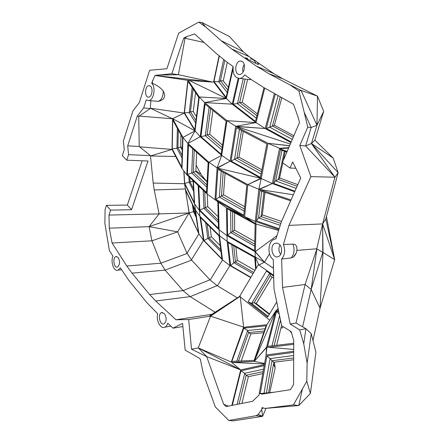 <?xml version="1.0" encoding="UTF-8"?>
<svg xmlns="http://www.w3.org/2000/svg" width="443" height="443" viewBox="0 0 443 443"><rect width="100%" height="100%" fill="white"/><g stroke="black" fill="none" stroke-linecap="round" stroke-linejoin="round"><path stroke-width="0.66" d="M250.35 58.963C252.859 58.936 254.725 60.447 255.949 63.493L245.699 58.243C244.813 57.618 245.461 57.673 247.643 58.404M256.453 66.184L273.708 73.527L282.678 78.738L268.94 73.759L256.453 66.184L231.75 49.046L249.071 56.593L253.701 59.777M256.923 61.992L273.708 73.527M255.949 63.493C257.82 64.379 258.718 64.661 258.634 64.335L258.623 64.318M231.75 49.046L221.118 40.656L243.285 51.72L249.071 56.593M191.415 259.886L186.99 253.224L198.918 233.882L203.503 240.399L191.415 259.886L191.614 260.119L165.089 270.119L160.82 263.208L126.809 266.016L112.085 243.008L109.266 228.184L108.989 215.076L110.6 210.104L131.554 209.722L148.012 161.008L126.753 160.189L122.329 155.665L124.278 149.562L123.387 141.012L132.955 110.866L139.268 102.693L149.64 70.276L166.895 68.743L178.634 33.181L198.713 22.15L201.803 22.46L205.696 26.951L198.713 22.15M126.753 160.189L128.548 154.657L127.7 145.847L137.203 116.271L138.737 116.404L150.216 108.574L143.676 107.915L137.203 116.271M143.676 107.915L146.279 99.874L148.798 100.572C153.837 100.207 156.074 86.9 151.672 83.206L154.934 75.465L171.818 73.754L183.767 38.009L186.813 36.559L194.632 33.961L216.4 53.586L226.694 61.909L233.156 66.555C232.636 74.191 234.89 78.151 239.918 78.422C241.745 78.106 243.357 76.932 244.763 74.895L251.585 79.795L263.646 87.47L293.521 104.243L298.05 117.074L299.518 122.478L282.407 162.587L290.038 168.052L292.685 161.933L300.736 178.042L281.56 221.317L275.878 238.888L274.533 239.17C267.816 241.009 266.979 255.229 273.292 259.62L273.99 288.681L281.67 325.749L291.167 331.602L293.731 340.517L293.582 384.513L290.447 389.674L261.663 394.154L259.282 393.151L259.1 394.99L252.604 401.303L226.19 406.563L223.665 404.315L228.422 406.115M211.92 314.303L175.987 319.78L188.657 319.53L191.548 349.2L206.731 356.676L223.665 404.315M175.987 319.78L155.703 300.996L149.634 294.534L131.986 273.137L126.809 266.016M110.6 210.104L106.436 205.347L105.085 209.572L104.88 223.46L109.349 250.467L112.982 256.22C110.307 261.819 113.923 272.002 117.999 270.158L120.291 267.793L129.035 280.685L146.904 302.702L157.686 313.727C155.809 320.344 160.632 329.503 164.885 327.183C166.18 326.546 167.138 325.228 167.753 323.235L172.991 328.174L182.893 326.574M303.732 343.779L305.93 328.712L296.029 323.025L290.231 324.088L299.701 329.924L303.732 343.779L307.121 363.166L306.8 381.213L293.432 404.891L265.108 408.44L262.012 407.582L261.724 409.498L258.247 414.449L256.054 415.706L228.776 420.457L215.32 406.951L203.298 373.704L200.352 359.267L199.123 358.082L185.174 350.125L182.582 323.384L172.991 328.174M290.231 324.088L282.545 287.429L281.604 259.105C284.899 255.118 285.508 250.251 283.426 244.508L288.969 225.393L310.886 176.624L299.789 145.531L307.741 127.169L304.225 112.317L311.169 127.501L316.978 125.253L317.481 96.125L282.678 78.738M268.94 73.759L289.783 84.757L298.942 91.053L304.225 112.317M221.118 40.656L205.696 26.951M279.262 244.237L277.351 243.157L275.347 243.218C268.99 245.012 272.373 259.604 278.464 256.563C282.213 255.14 282.734 247.155 279.262 244.237M242.332 61.577L240.455 61.023C234.563 61.062 234.031 75.648 239.956 74.407C244.331 74.042 246.219 63.925 242.332 61.577M150.448 86.186L148.942 85.654C144.606 85.754 144.44 98.124 148.787 97.128C151.999 96.862 153.311 88.312 150.448 86.186M164.491 313.699L161.601 312.586C157.315 313.899 159.962 326.009 164.076 323.811C166.673 321.286 166.812 317.913 164.491 313.699M118.165 257.449L116.033 256.552C112.295 257.366 113.868 268.608 117.506 267.013C120.003 264.687 120.225 261.503 118.165 257.449M298.942 91.053L301.046 90.405L317.481 96.125L323.678 111.359L316.978 125.253L301.046 90.405L289.783 84.757M257.394 113.862L242.188 102.278L247.598 79.502M201.803 22.46L229.391 36.47L243.285 51.72M131.554 209.722L127.335 205.076L142.125 160.781M127.335 205.076L106.436 205.347M299.789 145.531L305.653 145.935L311.169 127.501L307.741 127.169M316.978 125.253L311.435 143.515L305.653 145.935L334.941 177.222L338.12 172.687L311.435 143.515L334.941 177.222L310.886 176.624M334.941 177.222L322.626 223.903L325.804 219.052L334.681 259.648L322.626 223.903L322.764 252.432L316.739 248.794L322.626 223.903L288.969 225.393M296.943 248.523L296.732 246.961C296.145 245.012 294.883 244.071 292.939 244.143L283.426 244.508M296.888 250.389L316.739 248.794M279.959 245.007C278.365 248.263 278.614 251.38 280.701 254.354M295.846 168.262L290.038 168.052M244.209 64.573C242.753 66.91 242.36 69.413 243.041 72.093M186.813 36.559L185.041 38.253L204.073 42.473M155.41 75.465L212.59 82.06L178.402 74.706L185.041 38.253L183.767 38.009M156.955 75.105L178.402 74.706L171.818 73.754M278.907 229.524L255.262 221.406L244.63 216.644L247.831 184.604L217.435 168.107L260.855 178.296L230.089 161.13L221.699 155.349L200.208 136.726L195.07 130.862L184.177 113.065L187.849 80.321L211.582 82.033M187.849 80.321L154.934 75.465M150.216 108.574L150.288 108.197L172.582 118.774L172.039 149.413L182.034 168.606L182.931 137.441L195.07 130.862L172.715 118.702L184.177 113.065L150.288 108.197L150.891 100.749M152.53 80.565L152.309 83.306C157.077 85.25 160.737 87.825 163.273 91.025C166.07 96.552 164.403 99.991 158.278 101.331L153.992 101.015M152.309 83.306L151.672 83.206M109.266 228.184L149.086 226.65L177.61 231.839L189.083 212.961L198.918 233.882L194.599 203.946L184.576 183.734L189.083 212.961L159.115 213.88L154.219 189.969L153.184 183.075L150.498 155.964L172.039 149.413L139.611 146.854L139.218 146.478L138.737 116.404M139.218 146.478L127.7 145.847M139.611 146.854L150.432 155.637L128.548 154.657M150.432 155.637L150.498 155.964L175.727 156.495M112.085 243.008L151.949 240.809L149.086 226.65L159.115 213.88L108.989 215.076M256.923 115.734L239.63 102.505L242.188 102.278M256.314 118.143L237.437 103.623L239.63 102.505L245.151 79.076M333.202 158.079L311.435 143.515L314.884 140.149L333.202 158.079L338.12 172.687L325.804 219.052M296.029 323.025L305.105 284.495L316.867 248.872M316.883 248.883L311.174 289.478L305.105 284.495L282.545 287.429M296.217 253.036L293.399 257.073L291.195 257.898L281.604 259.105M291.195 257.898C294.274 254.116 294.855 249.525 292.939 244.143M290.946 142.568L265.202 128.536L274.378 93.495M275.341 94.038L266.315 128.404L269.709 127.191L278.093 95.577M291.206 141.954L266.315 128.404M264.764 88.096L256.032 122.622L265.202 128.536L236.053 126.465L268.021 143.316L279.561 148.311L288.792 147.619M290.326 144.03L235.687 126.277L256.032 122.622L232.221 104.144L238.146 78.361M264 87.67L255.489 121.426L233.024 104.022L237.437 103.623L243.24 78.837M238.915 78.472L233.024 104.022M247.067 79.314L249.409 79.64L250.832 79.258M188.984 80.327L226.401 98.49L232.957 69.235M172.715 118.702L182.931 137.441L187.893 143.471L195.07 130.862L199.272 96.962L226.401 98.49L232.221 104.144L204.622 102.604L226.401 98.49L213.604 81.85L219.102 55.774M219.34 55.968L213.947 81.518L218.831 81.828L223.649 59.451M233.062 66.489L226.151 97.36L213.947 81.518M212.59 82.06L213.604 81.85M256.032 122.622L226.966 120.64L204.622 102.604L199.272 96.962L188.12 80.266M184.426 112.799L187.976 81.202L198.802 97.46L194.809 129.749L184.426 112.799L189.233 112.622L192.162 87.492M158.278 101.331C161.49 100.052 163.157 96.618 163.273 91.025M172.582 118.774L139.141 116.072M149.634 294.534L183.042 290.586L209.927 279.815L210.148 280.042L222.536 259.903L203.503 240.399L199.898 216.289L195.191 209.794L185.157 188.967L154.219 189.969M153.184 183.075L184.576 183.734L183.779 170.854M293.864 135.735L274.411 125.253L281.814 97.67M228.389 87.387L223.25 80.925L227.309 62.358M222.519 145.143L209.677 134.229L212.95 110.473M187.145 253.474L160.82 263.208L151.949 240.809L177.604 231.872L186.99 253.224M155.703 300.996L190.213 296.627L183.042 290.586L165.089 270.119L131.986 273.137M210.148 280.042L217.125 285.635L190.213 296.627L215.099 312.249M188.657 319.53L210.536 316.147L198.265 347.91L231.246 362.025L243.622 327.133L210.536 316.147L239.979 296.151L209.838 315.649L210.536 316.147L240.2 296.328L210.347 316.141M191.548 349.2L198.265 347.91L206.831 356.654L240.704 369.922L198.265 347.91M231.827 405.439L240.704 369.922L264.388 364.617M259.282 393.151L266.11 354.998L293.698 351.266M260.235 393.55L266.924 355.967L270.069 358.592L293.681 355.491M293.692 352.373L266.924 355.967M274.322 392.182L260.318 393.589M264.017 393.218L270.069 358.592L271.963 360.768L293.67 357.961M307.121 363.166L311.263 333.706L305.93 328.712L299.701 329.924M306.8 381.213L310.399 393.484L315.92 352.229L311.263 333.706M310.399 393.484L298.759 405.539L265.108 408.44M302.359 389.364L298.759 405.539L293.432 404.891M261.896 408.634L263.535 408.003M265.966 408.363L262.616 416.315L258.247 414.449M261.724 409.498L262.616 416.315L233.461 420.85L228.776 420.457M256.054 415.706L262.616 416.315M323.678 111.359L314.884 140.149M322.764 252.432L311.174 289.478L320.045 308.178L323.019 252.477L322.626 223.903M287.158 151.445L279.478 148.737L272.34 183.557L261.22 178.501L268.021 143.316L289.567 145.802M294.661 191.747L272.34 183.557L258.867 189.322L247.831 184.604L260.855 178.296L261.22 178.501L258.867 189.322L259.299 189.466L272.34 183.557M286.909 152.038L280.469 149.767L273.547 183.358L275.651 180.871L281.997 150.304M294.911 191.193L273.547 183.358M288.703 147.829L279.561 148.311L279.478 148.737L288.603 148.056M289.617 145.686L268.021 143.316M292.286 139.429L269.709 127.191L274.411 125.253M230.089 161.13L217.092 167.919L217.435 168.107L230.089 161.13L235.687 126.277L265.202 128.536M227.226 92.559L218.831 81.828L220.409 80.742L223.25 80.925M182.034 168.606L186.83 174.78L187.893 143.471L200.208 136.726L204.622 102.604M195.656 122.921L189.233 112.622L190.473 111.725L193.154 88.977M172.222 148.881L181.757 167.161L182.594 137.806L172.742 119.998L172.222 148.881L176.918 148.261L177.372 128.37M189.183 212.906L185.445 190.036L195.003 209.893L198.564 232.846L189.183 212.906L193.458 211.627L192.301 204.278M189.083 212.961L149.086 226.65M250.655 277.545L229.945 265.59L222.536 259.903L219.484 235.731L199.898 216.289L199.322 210.336L194.599 203.946L193.425 181.026M193.137 180.75L194.261 202.567L184.698 183.313L189.178 182.328L188.862 176.707M183.939 171.064L184.698 183.313M293.244 137.18L272.451 125.95L280.242 96.784M227.78 90.095L220.409 80.742L224.811 60.386M222.148 147.602L207.119 134.766L209.677 134.229M221.799 149.906L205.286 135.735L207.119 134.766L210.663 108.618M209.927 279.815L191.614 260.119M217.125 285.635L237.343 297.857M264.2 365.685L240.909 370.869L244.757 373.294L263.568 369.191M232.309 405.345L240.909 370.869M264.51 363.941L231.711 362.418L254.221 361.449L266.869 324.725L275.834 310.848L254.221 361.449L266.57 347.168L266.033 355.441M266.11 354.998L266.924 347.129L268.951 347.306L293.72 344.322M293.703 349.444L268.951 347.306M290.193 331.004L291.743 333.607M266.404 392.98L271.963 360.768L273.785 362.285L293.665 359.749M302.619 326.807L311.174 289.478M268.585 392.758L273.785 362.285M180.672 146.677L182.311 147.696M323.019 252.477L334.681 259.648L326.469 216.538M293.316 194.787L259.299 189.466L291.04 199.926M296.162 188.364L275.651 180.871L278.398 179.47L284.351 151.135M235.687 126.277L226.966 120.64L221.699 155.349L208.852 162.221L187.893 143.471M200.884 136.666L221.146 154.208L226.146 121.144L205.115 104.133L200.884 136.666L205.286 135.735L209.09 107.35M195.961 120.468L190.473 111.725L193.275 111.625L196.437 116.614M182.023 157.869L176.918 148.261L177.92 147.574L178.341 130.115M196.144 217.253L193.458 211.627L194.161 211.344L193.425 206.61M193.674 191.238L189.178 182.328L190.041 181.851L189.803 177.599M297.807 184.659L279.605 178.036L282.806 162.869M285.214 151.44L283.31 160.466M195.562 92.593L193.275 111.625M207.097 181.851L195.834 171.402L196.664 152.287M243.279 131.416L238.943 157.154L261.879 169.78M239.602 296.4L258.313 264.726L258.889 265.047L255.174 257.029L227.126 241.402L229.945 265.59L217.397 285.84M266.869 324.725L246.757 326.868L243.644 327.582M240.704 369.922L231.246 362.025M243.822 328.136L231.861 361.388L254.166 360.392L266.088 325.799L243.822 328.136L247.67 330.489L265.069 328.75M240.2 296.328L243.622 327.133M240.156 296.838L269.781 320.217M264.598 363.437L254.504 361.438M237.127 404.381L244.757 373.294L246.142 375.26L263.136 371.611M266.924 347.129L266.57 347.168L275.729 311.257L278.575 310.792M293.726 343.231L267.622 346.409L276.443 311.734L279.201 313.827M278.691 311.368L276.443 311.734M312.985 340.556L320.045 308.178L334.681 259.648M269.726 392.642L275.158 367.884L273.525 363.797M241.911 403.429L248.379 376.672L262.782 373.61M196.105 165.112L200.989 174.276L205.336 179.797L203.658 178.656M193.22 182.383L192.6 180.246M181.624 149.003L182.261 149.396M180.988 134.905L180.661 147.214L182.239 150.144M278.647 230.321L256.048 224.047L226.412 207.784L215.005 199.727L217.092 167.919L208.852 162.221L207.053 193.929L186.83 174.78M258.867 189.322L255.262 221.406L256.048 224.047L244.63 216.644L226.412 207.784L227.126 241.402L219.484 235.731L219.052 229.751L199.322 210.336L198.187 185.534M256.076 268.48L255.041 251.702L264.471 262.217L255.046 251.386L264.471 262.217L269.527 253.75M255.174 257.029L264.471 262.217L273.503 268.353M273.469 266.991L273.143 266.769L273.453 266.249M290.652 200.801L259.842 190.634L256.408 220.869L258.59 217.923L261.675 191.238M279.179 228.682L256.408 220.869M231.058 161.03L260.418 177.394L266.863 143.87L236.424 127.8L231.058 161.03L234.557 159.292L239.48 129.411M297.087 186.281L278.398 179.47L279.605 178.036M187.422 174.442L188.447 144.922L208.177 162.609L206.504 192.478L187.422 174.442L191.753 173.025L192.705 148.737M182.09 155.382L177.92 147.574L180.661 147.214M203.974 240.538L221.921 258.917L218.997 235.886L200.552 217.557L203.974 240.538L207.878 238.417L205.613 222.58M195.74 214.628L194.161 211.344L195.18 211.04M193.547 188.773L190.041 181.851L192.655 181.276M200.524 175.749L207.125 181.453M206.925 184.919L193.32 172.222L195.834 171.402M206.803 187.118L191.753 173.025L193.32 172.222L194.222 150.099M261.503 171.734L236.922 158.157L241.529 130.497M261.071 173.988L234.557 159.292L238.943 157.154M250.827 277.257L230.665 265.623L233.793 262.705L231.805 244.691M255.655 269.172L254.731 257.477L228.007 242.576L230.665 265.623M264.471 262.217L258.889 265.047L273.669 275.291M273.685 276.111L266.437 271.072L248.108 301.738L251.646 303.438L269.654 273.309M276.737 301.932L267.661 317.11L248.108 301.738M236.734 361.167L247.67 330.489L248.595 332.538L264.283 331.032M278.221 309.098L275.729 311.257L278.11 308.555M254.221 361.449L266.453 347.605M239.137 403.983L246.142 375.26L248.379 376.672M272.002 345.878L279.583 315.665M273.492 364.008L275.158 367.884L274.389 362.208M195.856 170.843L200.989 174.276M278.619 230.41L256.048 224.047L255.384 251.58L276.897 235.742M275.834 310.848L278.171 308.849M273.143 266.769L273.469 266.946M280.264 225.326L258.59 217.923L261.054 216.599L263.962 191.991M261.22 178.501L247.831 184.604M244.63 216.644L215.005 199.727L207.053 193.929M221.013 251.746L207.878 238.417L209.079 237.963L207.119 224.08M255.046 251.386L255.041 251.702L226.755 235.504L219.052 229.751L218.443 202.152M198.752 186.071L199.837 210.104L218.449 228.4L217.845 202.014L216.682 200.912M244.691 206.715L223.482 194.776L225.088 173.241M207.28 194.095L207.723 206.615L218.183 216.716M252.959 273.685L233.793 262.705L235.449 261.985L233.699 245.749M269.964 273.525L270.252 275.762L254.204 302.619L251.646 303.438L268.115 316.352M238.456 361.095L248.595 332.538L250.838 333.9L241.274 360.967M274.139 345.612L280.502 320.095M276.665 345.307L281.593 325.361M263.707 332.704L250.838 333.9M210.004 226.943L211.35 236.728L220.243 245.682M215.891 199.317L217.89 169.331L246.834 185.069L243.844 215.254L215.891 199.317L219.379 197.085L221.207 171.131M280.895 223.366L261.054 216.599L262.311 214.899L265.003 192.334M220.764 249.791L209.079 237.963L211.35 236.728M199.837 210.104L203.946 208.293L203.226 190.302M218.31 222.281L203.946 208.293L205.336 207.667L204.721 191.719M281.521 221.428L262.311 214.899M244.458 209.057L221.461 196.072L223.482 194.776M244.248 211.173L219.379 197.085L221.461 196.072L223.189 172.211M218.266 220.221L205.336 207.667L207.723 206.615M227.552 235.183L254.553 250.627L255.162 224.069L227.248 208.742L227.552 235.183L230.847 232.564L230.681 210.63M253.717 272.423L235.449 261.985L237.265 260.29L254.952 270.352M270.252 275.762L273.735 278.198M269.554 313.949L256.248 303.61L254.204 302.619L269.3 314.369M281.056 327.549L282.174 328.069L283.055 326.596M280.956 327.942L281.654 327.826M256.248 303.61L272.113 277.063M254.758 241.535L234.629 230.177L234.585 212.767M254.653 246.092L230.847 232.564L234.629 230.177M235.87 246.956L237.265 260.29M254.697 244.148L232.719 231.7L232.619 211.693M181.276 148.35L182.283 148.693M217.092 167.919L221.699 155.349M258.634 64.335C257.233 61.798 255.151 60.126 252.394 59.318M277.362 243.163L275.347 243.218M241.928 61.333L240.455 61.023M149.817 85.798L148.942 85.654M293.399 257.073C296.312 254.276 297.425 250.904 296.732 246.961M249.409 79.64L251.187 79.507M249.559 79.624L239.918 78.422M157.852 101.342L148.798 100.572M162.581 312.481L161.601 312.586M116.78 256.525L116.033 256.552M170.788 326.098L164.885 327.183M121.537 269.77L117.999 270.158"/></g></svg>
